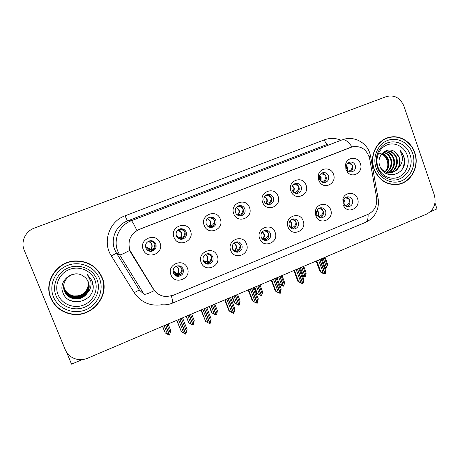 <?xml version="1.0" encoding="UTF-8"?>
<svg xmlns="http://www.w3.org/2000/svg" width="460" height="460" viewBox="0 0 460 460"><rect width="100%" height="100%" fill="white"/><g stroke="black" fill="none" stroke-linecap="round" stroke-linejoin="round"><path stroke-width="0.69" d="M145.877 248.003C146.97 250.349 148.81 251.465 151.403 251.344C155.261 250.349 156.751 247.917 155.865 244.053C154.732 241.638 152.823 240.528 150.144 240.724C146.406 241.799 144.98 244.225 145.877 248.003M151.449 240.701C153.111 241.207 154.278 242.259 154.951 243.857C155.825 247.687 154.353 250.09 150.535 251.074L148.81 250.976M143.198 249.533C147.05 260.446 164.571 253.425 159.977 242.903C156.239 232.012 138.575 238.901 143.198 249.533M232.536 248.94C233.525 251.16 235.204 252.241 237.573 252.189C241.287 251.292 242.736 248.935 241.914 245.111C240.902 242.84 239.177 241.759 236.745 241.862C233.111 242.822 231.708 245.18 232.536 248.94M236.911 241.851L240.206 244.91C241.017 248.693 239.585 251.033 235.905 251.919L235.583 251.936M230.748 250.435C234.341 260.998 250.792 254.196 246.502 244.001C243.012 233.456 226.429 240.137 230.748 250.435M203.251 260.883C204.228 263.062 205.896 264.155 208.259 264.155C212.14 263.304 213.67 260.912 212.836 256.973C211.83 254.736 210.111 253.644 207.684 253.702C203.889 254.621 202.411 257.013 203.251 260.883M208.391 253.696L211.387 256.657C212.215 260.555 210.703 262.924 206.856 263.764L205.953 263.735M201.169 262.505C204.849 273.165 221.657 266.214 217.264 255.938C213.693 245.295 196.754 252.12 201.169 262.505M316.802 214.567L316.94 214.906C317.998 216.976 319.625 217.925 321.827 217.752C325.128 216.781 326.393 214.521 325.622 210.967C324.61 208.644 322.903 207.581 320.499 207.788C318.337 208.271 317.02 209.656 316.543 211.956L316.802 214.567M319.729 207.983C321.379 208.397 322.535 209.432 323.19 211.088C323.955 214.222 322.931 216.413 320.125 217.655M315.83 215.705L316.06 216.28C319.936 225.935 334.523 219.236 330.631 209.662C328.221 201.785 316.273 203.027 315.393 211.318L315.83 215.705M264.138 201.267C265.242 203.711 267.07 204.786 269.629 204.51C272.895 203.423 274.12 201.135 273.315 197.645C272.188 195.155 270.319 194.08 267.708 194.419C264.511 195.546 263.321 197.834 264.138 201.267M267.047 194.609C269.083 194.839 270.509 195.937 271.325 197.892C272.124 201.054 271.089 203.274 268.22 204.556M262.66 202.308C266.162 212.836 282.25 206.39 278.064 196.219C274.66 185.713 258.445 192.033 262.66 202.308M319.66 179.325L320.12 180.285C321.35 182.097 322.989 182.844 325.042 182.522C328.101 181.435 329.239 179.21 328.469 175.846C327.359 173.357 325.536 172.299 322.995 172.661C320.994 173.242 319.792 174.616 319.389 176.795L319.66 179.325M321.96 173.046C323.886 173.305 325.237 174.386 326.008 176.295C326.749 179.089 325.945 181.188 323.581 182.585M318.711 180.147L319.487 181.763C324.197 190.239 337.151 183.27 333.494 174.305C331.068 166.324 319.016 167.515 318.262 175.887L318.711 180.147M173.345 273.079C174.305 275.212 175.95 276.31 178.273 276.374C182.361 275.592 183.983 273.165 183.132 269.089C182.143 266.898 180.446 265.799 178.037 265.794C174.052 266.662 172.488 269.089 173.345 273.079M179.486 265.92L181.964 268.651C182.804 272.682 181.2 275.086 177.152 275.862L175.461 275.615M170.959 274.839C174.725 285.591 191.895 278.49 187.398 268.128C183.741 257.393 166.439 264.362 170.959 274.839M235.503 212.583C236.607 215.015 238.452 216.102 241.028 215.849C244.421 214.768 245.697 212.445 244.869 208.88C243.737 206.402 241.851 205.321 239.211 205.631C235.905 206.764 234.669 209.081 235.503 212.583M238.815 205.729C240.867 205.971 242.305 207.069 243.133 209.03C243.955 212.422 242.771 214.711 239.579 215.878M233.743 213.739C237.331 224.359 253.759 217.775 249.475 207.523C245.991 196.92 229.431 203.377 233.743 213.739M176.393 235.94C177.497 238.326 179.348 239.43 181.947 239.257C185.627 238.222 187.03 235.83 186.168 232.081C185.023 229.632 183.12 228.534 180.446 228.781C176.87 229.885 175.519 232.271 176.393 235.94M180.912 228.723C182.839 229.091 184.19 230.184 184.966 232.001C185.823 235.715 184.431 238.084 180.786 239.108L180.027 239.154M174.03 237.348C177.796 248.158 194.942 241.287 190.452 230.857C186.8 220.064 169.516 226.803 174.03 237.348M206.258 224.141C207.368 226.55 209.219 227.648 211.813 227.43C215.337 226.366 216.677 224.008 215.826 220.357C214.688 217.89 212.79 216.798 210.134 217.085C206.695 218.207 205.407 220.558 206.258 224.141M210.082 217.097C212.112 217.379 213.538 218.477 214.354 220.392C215.194 224.008 213.865 226.343 210.375 227.395L210.22 227.418M204.205 225.417C207.88 236.13 224.664 229.408 220.277 219.064C216.712 208.368 199.795 214.964 204.205 225.417M289.288 225.785C290.289 228.056 291.968 229.126 294.337 228.994C297.758 228.039 299.075 225.745 298.293 222.117C297.275 219.805 295.556 218.736 293.135 218.914C289.783 219.914 288.495 222.209 289.288 225.785M292.612 219.023C294.268 219.443 295.429 220.484 296.091 222.134C296.872 225.492 295.711 227.74 292.606 228.873M288.058 227.039C291.485 237.423 307.263 230.897 303.169 220.875C299.834 210.507 283.935 216.913 288.058 227.039M261.205 237.245C262.2 239.493 263.885 240.568 266.26 240.471C269.819 239.539 271.199 237.216 270.394 233.496C269.376 231.202 267.651 230.126 265.224 230.27C261.734 231.253 260.394 233.582 261.205 237.245M265 230.305C266.633 230.753 267.783 231.782 268.433 233.404C269.232 237.032 267.904 239.332 264.442 240.304M259.699 238.613C263.212 249.09 279.323 242.426 275.126 232.317C271.722 221.864 255.484 228.401 259.699 238.613M346.581 168.688L347.467 170.257C348.697 171.643 350.175 172.178 351.9 171.862C354.867 170.781 355.971 168.584 355.218 165.278C354.125 162.788 352.32 161.736 349.813 162.11C348.116 162.593 346.995 163.725 346.455 165.525L346.581 168.688M348.634 162.587C350.491 162.874 351.791 163.955 352.532 165.818C353.251 168.464 352.527 170.499 350.376 171.925M345.885 169.406L347.375 172.04C352.653 179.055 363.699 171.89 360.37 163.679C358.156 156.314 347.323 156.561 345.667 164.088L345.885 169.406M292.18 190.187C293.279 192.631 295.096 193.706 297.626 193.401C300.782 192.314 301.961 190.055 301.173 186.633C300.052 184.144 298.207 183.074 295.63 183.431C292.537 184.558 291.387 186.812 292.18 190.187M294.762 183.718C296.752 183.954 298.143 185.046 298.942 186.984C299.713 189.951 298.804 192.107 296.205 193.459M290.973 191.113C294.4 201.549 310.161 195.236 306.067 185.15C302.737 174.731 286.862 180.924 290.973 191.113M343.758 203.567L344.322 204.689C345.454 206.252 346.932 206.937 348.755 206.736C351.94 205.752 353.159 203.521 352.406 200.042C351.394 197.708 349.703 196.656 347.323 196.886C345.523 197.277 344.304 198.398 343.672 200.249L343.758 203.567M346.351 197.173C347.973 197.581 349.105 198.617 349.749 200.267C350.491 203.205 349.589 205.333 347.041 206.649M343.039 204.596L343.982 206.482C348.806 214.44 361.054 207.328 357.541 198.68C355.356 191.475 344.753 191.676 342.89 199.019L343.039 204.596M129.984 250.481L153.571 289.179C156.595 293.773 160.85 296.24 166.342 296.596L173.121 295.366L368.006 214.343C374.578 210.985 377.436 205.401 376.579 197.587L369.685 158.861C367.034 149.563 361.267 145.55 352.377 146.809L139.299 229.344C130.398 233.864 127.288 240.908 129.984 250.481M430.324 211.721L437 208.88L434.987 203.004M66.671 352.354L71.536 364.142L82.294 359.576M178.606 275.057L176.743 275.816M207.564 263.2L206.103 263.798M235.928 251.591L235.324 251.838M50.755 298.051C54.717 306.82 61.508 312.167 71.133 314.099C91.62 318.354 110.417 295.872 102.143 277.524C96.807 266.156 87.613 260.642 74.566 260.969C56.666 261.866 43.556 282.078 50.755 298.051M49.571 281.951C48.38 287.316 48.806 292.531 50.836 297.585L52.152 300.311M103.655 289.052C104 284.953 103.414 281.002 101.907 277.196L98.745 271.521M373.963 168.964C378.856 180.366 386.935 185.512 398.193 184.397C411.292 182.47 419.756 166.123 414.77 152.668C411.131 141.444 399.286 134.412 388.763 137.442C376.567 140.346 369.115 156.095 373.963 168.964M396.158 184.65L398.728 184.046M153.571 289.179L154.37 290.57C148.453 293.555 144.98 294.739 143.957 294.124L119.629 254.897L117.783 251.235C112.873 239.625 119.381 225.009 131.273 220.754C132.095 220.938 133.94 224.141 136.81 230.362L351.348 147.085M153.163 288.886L130.945 252.885L129.001 248.066M403.909 106.064C400.298 97.871 394.502 94.691 386.521 96.537L34.31 228.108C25.38 231.225 20.533 241.822 24.23 250.246L65.262 349.698C67.079 353.884 70.15 356.839 74.468 358.553C78.827 360.122 83.202 360.007 87.584 358.219L426.69 214.049C433.906 210.03 436.459 203.699 434.343 195.052L403.909 106.064M390.534 137.31L387.912 137.695M345.092 205.591L345.552 205.511C348.076 204.901 349.433 203.159 349.623 200.278C348.887 198.812 347.386 198.036 345.132 197.949M318.538 260.032L323.299 273.079L324.921 273.999L322.443 273.096L323.846 273.642M319.895 259.452L325.249 273.861L325.847 271.981L325.916 269.721L321.873 258.612L324.875 266.8L326.519 267.657L323.046 258.117M321.097 258.945L325.847 271.981M316.762 260.786L320.827 271.912L320.074 271.768L323.593 273.746M324.921 273.999L319.74 259.52M320.074 271.768L316.158 261.044M320.827 271.912L323.299 273.079M326.439 267.691L324.967 267.111M326.479 267.559L327.33 265.753L327.457 263.896L325.088 257.249M323.196 258.048L326.669 267.588M327.33 265.753L324.352 257.56M352.527 165.801L352.412 165.847C351.509 164.255 349.847 163.507 347.438 163.605M352.412 165.847C352.314 168.59 351.026 170.378 348.548 171.229M318.044 216.493L319.136 216.309C321.592 215.734 322.897 213.998 323.07 211.105C322.253 209.564 320.7 208.771 318.4 208.713M296.171 269.543L301.018 282.676L302.668 283.601L300.271 282.641L301.634 283.216M297.551 268.956L302.916 283.492L303.611 281.56L303.738 279.255L299.621 268.077M298.77 268.433L303.611 281.56M294.423 270.284L298.563 281.486L297.867 281.313L301.444 283.297M302.668 283.601L297.39 269.025M297.867 281.313L293.877 270.514M298.563 281.486L301.018 282.676M291.83 228.597L290.858 227.533L292.186 227.332C294.567 226.786 295.832 225.061 295.975 222.145C295.084 220.541 293.48 219.725 291.157 219.696M290.013 220.788C292.077 222.835 292.359 225.084 290.858 227.533L290.409 227.579M273.424 279.214L278.363 292.439L280.042 293.359L277.731 292.347L279.053 292.945M274.827 278.616L280.376 293.215L281.186 288.955L276.989 277.696M276.069 278.087L280.997 291.301M271.71 279.939L275.919 291.214L275.293 291.019L278.921 293.003M280.042 293.359L274.666 278.685M275.293 291.019L271.227 280.146M275.919 291.214L278.363 292.439M262.763 239.424L262.602 239.079M264.845 240.235L263.436 238.74L264.69 238.573C266.995 238.067 268.209 236.348 268.329 233.415C267.363 231.748 265.719 230.908 263.39 230.897M262.292 238.987L262.579 239.056M262.321 231.748C264.678 233.755 265.046 236.083 263.436 238.74L262.809 238.763L264.31 240.264M261.999 238.654L262.809 238.763C264.621 236.267 264.397 233.996 262.131 231.955M250.292 289.047L255.323 302.364L257.031 303.289L254.811 302.22L256.094 302.847M251.723 288.437L257.376 303.14L258.255 298.81L253.977 287.477M252.983 287.902L258.002 301.208M248.607 289.765L252.902 301.116L252.333 300.886L256.024 302.875M257.031 303.289L251.551 288.512M252.333 300.886L248.193 289.938M252.902 301.116L255.323 302.364M300.443 267.726L303.479 275.971L305.147 276.828L301.61 267.226M305.066 276.862L302.565 276.069M305.106 276.719L305.969 274.907L306.13 272.958L303.738 266.323M301.772 267.162L305.302 276.765M302.306 275.373L303.479 275.971M305.969 274.907L302.939 266.662M326.002 176.278L325.893 176.324C324.863 174.633 323.121 173.868 320.66 174.041M325.893 176.324C325.697 179.268 324.38 181.079 321.937 181.752L321.597 181.838M278.645 276.995L281.738 285.298L283.348 286.189L279.835 276.489M283.348 286.189L279.456 284.435M283.383 286.028L284.268 284.211L284.47 282.164L282.049 275.546M279.99 276.42L283.59 286.085M279.341 284.119L281.738 285.298M284.268 284.211L281.181 275.914M298.937 186.967L298.833 187.013C297.654 185.213 295.826 184.437 293.348 184.69M298.833 187.013C298.661 189.974 297.396 191.78 295.021 192.424L294.066 192.648M256.49 286.413L259.641 294.768L261.361 295.625L257.698 285.896M261.274 295.659L256.749 293.382L254.449 287.281M261.309 295.475L261.608 295.521L262.211 293.664L262.459 291.519L260.009 284.918M257.859 285.827L261.522 295.556M254.863 287.103L257.307 293.583L259.641 294.768M257.307 293.583L256.749 293.382M262.211 293.664L259.066 285.315M271.32 197.875L271.222 197.915C269.859 196.006 267.95 195.218 265.483 195.558M271.222 197.915C271.078 200.899 269.859 202.699 267.559 203.308L266.3 203.596C267.323 202.245 267.553 200.686 266.995 198.921L264.764 196.374M265.943 203.665L266.834 204.177M233.973 295.981L237.176 304.399L238.93 305.256L235.204 295.464M238.843 305.291L234.364 302.956L232.024 296.815M238.861 305.078L239.177 305.147L239.792 303.278L240.08 300.955L237.601 294.44M235.365 295.395L239.091 305.181M232.375 296.666L234.864 303.186L237.176 304.399M234.864 303.186L234.364 302.956M239.792 303.278L236.595 294.872M243.127 209.012L243.035 209.047C241.437 207.006 239.441 206.206 237.055 206.655M243.035 209.047C242.92 212.054 241.753 213.842 239.533 214.417L238.355 214.67C239.413 213.29 239.654 211.715 239.085 209.938L236.457 207.23M238.705 215.683L237.78 214.751L238.355 214.67L239.476 215.861M236.285 207.437L238.74 209.996C239.303 211.772 238.981 213.359 237.78 214.751L237.026 214.745M94.886 279.996C98.756 289.409 93.604 301.082 83.789 305.003C74.031 309.062 61.922 304.284 58.069 294.699C54.073 285.171 59.415 273.303 69.356 269.497C79.241 265.552 91.16 270.526 94.886 279.996M93.173 285.499L92.08 280.847L87.296 274.419L90.781 281.244C91.638 285.723 90.471 289.673 87.279 293.089C89.418 289.512 89.769 285.809 88.337 281.98C87.32 279.525 85.663 277.587 83.375 276.155C73.203 268.623 57.971 280.887 62.796 292.341C68.103 308.706 94.869 301.95 93.173 285.499M51.031 297.942C43.895 282.124 56.902 262.114 74.623 261.245C87.526 260.935 96.611 266.397 101.884 277.633C110.061 295.774 91.494 318.015 71.225 313.829C61.686 311.932 54.953 306.636 51.031 297.942M49.824 282.135C53.412 269.853 61.657 262.809 74.554 261.015C84.605 260.527 92.621 264.12 98.59 271.785M87.688 280.623C88.843 284.786 87.981 288.558 85.094 291.945C83.674 293.618 81.362 294.906 78.154 295.815L74.353 295.964C70.949 296.004 66.798 292.663 65.717 290.892L64.457 288.598M87.722 280.686C90.516 288.535 82.903 297.338 74.382 296.131C69.696 295.429 66.389 292.962 64.457 288.725L63.67 285.562M87.86 280.945C90.93 288.88 83.22 298.068 74.485 296.815C69.759 296.108 66.418 293.618 64.469 289.34L63.647 285.855M87.826 280.882C88.596 282.871 88.573 285.407 87.762 288.483L85.64 292.192C82.622 295.527 78.896 297.01 74.462 296.642C71.766 296.999 65.199 292.709 64.469 289.185L63.652 285.781M87.992 281.209C91.35 289.225 83.542 298.81 74.589 297.511C69.822 296.798 66.447 294.285 64.48 289.967L63.629 286.149M87.958 281.14C89.309 285.315 88.648 289.167 85.974 292.698L81.38 296.246C78.499 297.332 76.228 297.695 74.566 297.338C69.736 296.487 66.338 294.262 64.48 289.811L63.629 286.08M88.124 281.48L88.13 281.508C91.764 289.593 83.864 299.569 74.698 298.224C69.885 297.505 66.481 294.964 64.492 290.611L63.618 286.453M88.09 281.411C89.579 285.579 88.958 289.541 86.233 293.308L82.593 296.412C79.241 297.913 76.601 298.459 74.675 298.046C72.576 297.976 70.271 296.976 67.764 295.032C65.561 292.836 65.78 292.957 64.492 290.45L63.618 286.39M87.279 293.089C84.318 297.315 80.161 299.27 74.813 298.948C69.949 298.224 66.51 295.659 64.504 291.26C61.122 283.538 67.626 273.895 76.354 273.959L77.372 273.976M88.314 281.928C90.039 284.849 88.607 292.307 86.664 293.716C83.432 297.522 79.471 299.207 74.784 298.764C72.013 299.149 65.239 294.693 64.504 291.094L63.618 286.695M91.597 279.783L93.179 286.269M73.813 301.386L69.954 300.414M73.824 301.484L70.765 300.794M407.244 155.29C410.257 163.863 406.088 174.11 398.279 177.221C390.511 180.458 380.955 175.697 377.971 166.98C374.865 158.309 379.172 147.913 387.067 144.9C394.921 141.755 404.346 146.671 407.244 155.29M404.731 160.592L403.891 156.388L400.137 150.443L402.345 156.894C402.713 161.052 401.436 164.674 398.515 167.75C400.24 164.634 400.545 161.333 399.429 157.849L395.519 152.433C387.728 145.205 375.808 155.486 379.787 165.836C384.169 180.567 405.72 175.49 404.731 160.592M378.867 153.088C382.691 153.824 385.405 156.164 387.015 160.109C387.998 162.846 388.085 165.629 387.274 168.446M374.181 168.877C369.38 156.141 376.763 140.553 388.832 137.684C399.245 134.694 410.958 141.651 414.558 152.749C419.497 166.06 411.125 182.235 398.17 184.149C387.021 185.259 379.023 180.165 374.181 168.877M385.417 138.673L388.832 137.684M381.995 153.502C385.238 155.279 387.188 157.487 387.849 160.126C389.005 164.525 388.05 168.389 384.991 171.718M382.26 153.203C385.336 154.364 387.429 156.63 388.533 159.994C389.683 164.645 388.625 168.613 385.365 171.896M383.306 152.22C387.171 152.887 389.833 155.296 391.293 159.447C392.547 164.858 391.063 169.182 386.837 172.437M383.053 152.438C384.583 152.662 386.02 153.352 387.36 154.514C389.212 156.394 390.293 158.085 390.603 159.585C391.345 161.552 391.236 164.134 390.287 167.336C389.798 168.935 388.522 170.597 386.469 172.322M384.572 151.547C389.125 151.605 392.305 154.054 394.105 158.895C395.439 165.048 393.501 169.665 388.292 172.736M384.249 151.685C387.423 151.386 392.363 154.566 393.398 159.033C394.806 164.122 393.041 169.999 387.929 172.678M383.445 152.111L385.796 151.144C391.058 150.357 394.784 152.755 396.963 158.332C398.348 165.255 395.939 170.085 389.735 172.822M388.734 173.069L385.503 173.178M377.712 168.061L377.476 167.664M385.589 151.196C387.843 150.828 389.936 151.26 391.862 152.49C394.375 154.474 395.836 156.469 396.244 158.476C397.049 161.345 396.836 164.214 395.606 167.078C393.662 170.211 393.513 170.901 389.373 172.816M398.515 167.75C396.911 170.298 394.594 171.925 391.569 172.626C387.096 173.334 383.421 171.689 380.546 167.71M395.519 152.433C397.796 154.744 399.004 156.567 399.136 157.906C400.223 159.66 399.286 166.1 398.096 167.354C396.566 170.085 394.151 171.879 390.856 172.736L391.569 172.626M376.315 158.608L376.429 158.217M396.146 184.402L393.507 184.661M400.137 150.443C404.846 155.894 405.582 162.058 402.333 168.935M234.013 251.045L234.571 250.959L234.606 250.527L233.231 250.217M236.946 251.723L235.457 250.177L236.624 250.05C238.855 249.579 240.016 247.865 240.108 244.915C239.091 243.196 237.423 242.339 235.106 242.334M236.883 251.741L234.56 251.246M234.1 242.983C236.716 244.939 237.17 247.336 235.457 250.177L234.887 250.177L236.463 251.729M232.886 249.688L234.887 250.177C236.791 247.492 236.469 245.145 233.921 243.139M226.763 299.052L231.886 312.461L233.628 313.381L229.689 311.288M228.217 298.431L233.887 313.272L234.928 308.838L230.575 297.43M229.5 297.884L234.617 311.282M233.628 313.381L228.045 298.505M225.112 299.753L229.482 311.184L228.982 310.92L224.767 299.897M229.482 311.184L231.886 312.461M204.493 262.752L205.879 262.689L206.028 262.206L203.377 261.136M208.466 263.407L206.896 261.849L207.983 261.763C210.128 261.326 211.238 259.624 211.295 256.657C210.255 254.915 208.598 254.035 206.321 254.012M205.833 262.05L205.925 263.724M208.437 263.413L206.396 261.82C208.374 258.98 207.972 256.577 205.183 254.604M205.344 254.501C208.184 256.404 208.702 258.853 206.896 261.849L203.124 260.51M204.303 308.597L210.082 323.541L211.203 319.039L206.77 307.55L211.203 319.05M205.614 308.039L210.824 321.534M202.825 309.229L208.052 322.724L209.817 323.656L204.131 308.671M201.21 309.913L205.666 321.425L200.934 310.028M205.666 321.425L208.052 322.724M174.248 274.585L176.588 274.66L176.853 274.131L175.283 273.752L173.006 271.59M173.788 271.808L178.94 275.281L177.744 273.769L178.733 273.723C180.797 273.326 181.844 271.636 181.878 268.646C180.878 266.932 179.279 266.029 177.077 265.938M176.732 273.947L176.72 276.172M176.053 266.3C179.066 268.168 179.63 270.658 177.744 273.769L177.301 273.711L178.946 275.281M172.994 270.831L177.301 273.711C179.342 270.762 178.888 268.312 175.927 266.363M179.981 318.941L185.869 333.989L187.07 329.417L182.545 317.848M181.309 318.377L186.622 331.959M178.474 319.579L183.799 333.172L185.598 334.104L179.802 319.016M176.893 320.252L181.435 331.844L176.692 320.338M181.435 331.844L183.799 333.172M185.552 333.701L185.869 333.989M211.083 305.716L214.343 314.186L216.125 315.042L212.33 305.187M216.045 314.824L216.378 314.933L217.005 313.047L217.356 310.695L214.831 304.123L217.356 310.695M212.497 305.112L216.292 314.973M209.513 306.383L212.048 312.949L214.343 314.186M212.048 312.949L211.611 312.691L209.231 306.504M217.005 313.047L213.745 304.583M208.915 227.01L208.961 226.314L208.288 226.665M214.348 220.38L214.262 220.415C212.313 218.212 210.237 217.402 208.035 217.994M214.262 220.415C214.176 223.433 213.06 225.216 210.927 225.762L209.835 225.975C210.927 224.572 211.186 222.973 210.599 221.179L207.586 218.362M207.374 225.906L208.754 226.251M210.651 227.343L209.323 226.027L209.835 225.975L211.054 227.24M207.431 218.517L210.295 221.225C210.864 223.014 210.542 224.618 209.323 226.027L207.299 225.825M187.806 315.612L191.13 324.139L192.947 324.996L189.077 315.071M192.832 324.702L193.2 324.881L194.246 320.562L191.676 313.967M189.25 314.997L193.114 324.921M186.271 316.261L188.853 322.874L191.13 324.139M188.853 322.874L186.053 316.359M193.833 322.978L190.515 314.462M179.745 239.073L179.826 237.866L179.578 238.217L178.049 238.188M184.96 231.984L184.886 232.018C182.833 229.764 180.774 228.93 178.698 229.517L178.417 229.574M184.886 232.018C184.822 235.06 183.77 236.831 181.717 237.337L180.717 237.515C181.849 236.089 182.12 234.468 181.522 232.662C180.843 231.098 179.71 230.132 178.135 229.77M176.41 235.992L179.688 237.837M181.671 238.912L180.268 237.544L180.717 237.515L181.982 238.803M178.008 229.873L181.251 232.685C181.838 234.491 181.51 236.112 180.268 237.544L177.1 236.727M178.71 238.291L179.659 238.544M179.78 238.573L181.372 238.999M164.139 325.674L167.526 334.253L169.372 335.116L165.433 325.122M165.468 325.111L169.544 335.041L170.752 330.619L168.136 323.972M165.606 325.047L169.544 335.041M162.639 326.312L165.267 332.965L167.526 334.253M165.267 332.965L162.489 326.376M170.275 333.08L166.894 324.501M149.971 251.304L150.069 249.659L148.436 250.165L147.016 249.768M154.945 243.84L154.876 243.869C152.806 241.586 150.782 240.724 148.798 241.276L148.235 241.379M154.876 243.869C154.847 246.934 153.853 248.693 151.886 249.165L150.983 249.297C152.156 247.848 152.438 246.209 151.829 244.381C151.081 242.707 149.839 241.736 148.108 241.454M145.711 244.605L145.992 246.686L149.005 249.458L150.012 249.596M152.047 250.683L150.604 249.297L152.277 250.579M148.017 241.506C149.707 241.862 150.903 242.822 151.599 244.386C152.202 246.215 151.869 247.848 150.604 249.297L147.05 247.261M148.609 248.802L149.994 249.596M150.081 249.648L151.955 250.723M131.255 253.017L130.945 252.885M351.066 147.24L349.951 147.539M139.299 229.344L138.983 229.321M161.96 304.761C150.242 306.423 141.001 302.416 134.251 292.727L111.32 255.881C102.137 242.023 109.279 221.294 125.011 215.82L324.306 139.874C325.461 142.773 326.669 144.198 327.928 144.141L127.529 220.932C116.282 224.957 110.13 238.763 114.77 249.734L116.518 253.195L139.541 290.289L143.957 294.124M324.306 139.874C329.86 137.85 335.409 137.942 340.94 140.162M343.298 139.449L343.718 139.322C354.528 135.941 366.626 142.801 369.788 153.099L370.605 156.273M129.703 250.395C123.78 253.609 120.422 255.11 119.629 254.897L116.518 253.195L111.32 255.881M351.963 146.924C348.329 141.559 345.08 139.19 342.211 139.828L131.273 220.754L127.529 220.932L125.011 215.82M368.098 214.302C368.305 218.667 367.448 221.352 365.522 222.352L365.28 222.45M172.54 303.1L172.603 303.071C173.081 302.657 172.661 300.294 171.35 295.987M376.786 199.255L378.166 198.783L378.108 198.455M369.052 156.423L370.587 156.187L378.166 198.783C378.718 202.532 378.402 206.224 377.217 209.863C376.176 212.486 375.09 214.475 373.951 215.826C371.697 218.695 368.885 220.869 365.522 222.352L172.603 303.071C169.073 304.554 165.393 305.101 161.569 304.721M134.251 292.727C137.137 290.973 138.903 290.156 139.541 290.289M345.552 205.511L346.34 206.408M343.844 199.772C345.046 201.405 345.282 203.147 344.546 204.999M344.166 204.441L343.666 200.278M346.449 165.537L347.426 167.175L347.524 170.321M346.328 166.14L346.943 167.285L347.099 169.746M319.136 216.309L320.292 217.603M317.181 210.122C318.866 212.066 319.102 214.136 317.889 216.332M317.526 215.907C318.538 213.969 318.36 212.163 316.992 210.49M292.186 227.332L293.377 228.631M290.289 227.453C291.87 225.176 291.709 223.048 289.817 221.07M264.69 238.573L265.909 239.873M321.937 181.752L322.385 182.263M319.734 175.501L321.149 177.548L320.994 181.361M319.579 175.944L320.7 177.646L320.608 180.958M295.021 192.424L295.912 193.418M292.514 185.794L294.342 188.129L293.865 192.504M292.341 186.139L293.928 188.215L293.509 192.199M267.559 203.308L268.582 204.424M264.58 196.644L266.61 198.996C267.139 200.675 266.869 202.193 265.799 203.556M239.533 214.417L240.58 215.533M96.956 279.421C101.252 289.875 95.536 302.835 84.634 307.199C73.801 311.719 60.329 306.423 56.045 295.763C51.589 285.171 57.546 271.964 68.597 267.743C79.591 263.367 92.822 268.91 96.956 279.421M53.481 296.964C48.461 285.033 55.171 270.164 67.62 265.42C80 260.504 94.875 266.754 99.515 278.576C104.334 290.329 97.917 304.888 85.663 309.81C73.485 314.904 58.316 308.965 53.481 296.964M377.418 167.423C375.084 159.729 376.401 152.956 381.363 147.114C389.729 137.505 406.077 141.847 409.929 154.445C415.57 168.889 401.062 184.943 387.745 178.71C382.869 176.559 379.431 172.81 377.436 167.457M376.119 168.101C372.232 157.251 377.631 144.239 387.504 140.49C397.325 136.58 409.072 142.744 412.672 153.502C416.421 164.203 411.24 176.973 401.499 180.878C391.816 184.937 379.862 179.009 376.119 168.101M234.675 250.872L234.634 251.488M236.624 250.05L237.86 251.332M205.994 262.574L205.913 263.718M207.983 261.763L209.225 263.028M176.703 274.551L176.605 276.138M178.733 273.723L179.975 274.953M208.938 226.55L208.903 227.01M210.927 225.762L211.98 226.861M179.688 238.142L179.63 239.039M181.717 237.337L182.775 238.412M149.816 249.987L149.742 251.263M151.886 249.165L152.939 250.205M150.535 251.074L151.403 251.344M235.905 251.919L237.573 252.189M206.856 263.764L208.259 264.155M320.827 217.775L321.827 217.752M316.94 214.906L316.06 216.28M268.784 204.585L269.629 204.51M324.605 182.591L325.042 182.522M320.12 180.285L319.487 181.763M177.152 275.862L178.273 276.374M239.832 215.901L241.028 215.849M180.786 239.108L181.947 239.257M210.375 227.395L211.813 227.43M293.031 228.971L294.337 228.994M264.54 240.333L266.26 240.471M351.578 171.925L351.9 171.862M347.467 170.257L347.375 172.04M297.022 193.482L297.626 193.401M347.973 206.781L348.755 206.736M344.322 204.689L343.982 206.482M352.377 146.809L351.256 147.108M343.672 200.249L342.89 199.019M346.455 165.525L345.667 164.088M319.389 176.795L318.262 175.887M316.543 211.956L315.393 211.318M71.104 313.812L71.133 314.099M396.342 184.621L398.193 184.397M321.827 258.635L325.985 270.043M325.047 257.267L327.457 263.896M299.575 268.094L303.784 279.519M276.949 277.714L281.215 289.156M253.949 287.494L258.267 298.954M303.703 266.34L306.136 272.958M282.014 275.557L284.47 282.164M259.98 284.93L262.459 291.519M237.584 294.446L240.085 301.03M387.745 178.71C382.818 176.433 379.385 172.632 377.436 167.308C375.147 159.764 376.452 153.036 381.363 147.114C376.412 152.743 375.096 159.528 377.413 167.48C378.954 171.62 381.386 174.823 384.709 177.1L387.745 178.71M234.548 251.436L234.571 250.959M234.174 251.039L234.036 250.453L234.571 250.47M230.558 297.436L234.933 308.919M205.833 263.678L205.879 262.689M204.953 262.815L205.033 262.027L205.994 262.114M176.525 276.109L176.594 274.66M174.903 274.775L175.283 273.752L176.83 273.999M208.817 226.964L208.961 226.314M179.544 239.01L179.578 238.217M179.107 238.297L179.831 237.837M149.661 251.246L149.713 250.056M148.436 250.165L149.005 249.458L150.104 249.596"/></g></svg>
